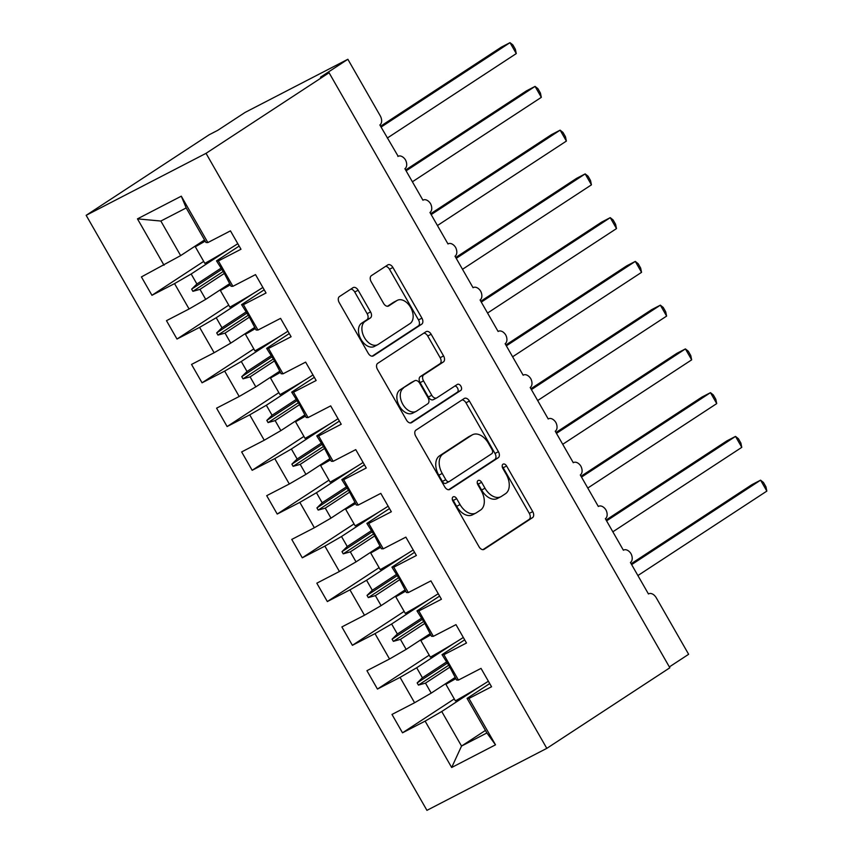 <?xml version="1.0" encoding="UTF-8"?>
<svg xmlns="http://www.w3.org/2000/svg" width="853" height="853" viewBox="0 0 853 853"><rect width="100%" height="100%" fill="white"/><g stroke="black" fill="none" stroke-linecap="round" stroke-linejoin="round"><path stroke-width="1.28" d="M453.071 496.904A3.465 2.239 62.7 0 0 452.922 501.137L479.045 546.773A4.958 3.199 62.7 0 0 484.014 549.407A4.958 3.199 62.7 0 0 484.195 549.3L532.507 517.664A4.958 3.199 62.7 0 0 532.73 511.619L506.597 465.983A3.465 2.239 62.7 0 0 503.121 464.139A3.465 2.239 62.7 0 0 502.993 464.213A3.465 2.239 62.7 0 0 502.844 468.446L506.224 474.353A15.855 10.236 62.7 0 1 505.498 493.716L501.479 496.35A15.855 10.236 62.7 0 1 500.892 496.702A15.855 10.236 62.7 0 1 485.016 488.236L481.636 482.329A3.465 2.239 62.7 0 0 478.16 480.484A3.465 2.239 62.7 0 0 478.032 480.559A3.465 2.239 62.7 0 0 477.883 484.792L481.263 490.699A15.855 10.236 62.7 0 1 480.538 510.062L476.518 512.696A15.855 10.236 62.7 0 1 475.931 513.048A15.855 10.236 62.7 0 1 460.055 504.581L456.675 498.674A3.465 2.239 62.7 0 0 453.199 496.83A3.465 2.239 62.7 0 0 453.071 496.904M358.153 290.233A4.958 3.199 62.7 0 0 353.185 287.589A4.958 3.199 62.7 0 0 353.003 287.696L339.451 296.567A4.958 3.199 62.7 0 0 339.227 302.623L368.251 353.302A4.958 3.199 62.7 0 0 373.209 355.946A4.958 3.199 62.7 0 0 373.39 355.84L421.702 324.193A4.958 3.199 62.7 0 0 421.926 318.148L392.902 267.469A4.958 3.199 62.7 0 0 387.944 264.825A4.958 3.199 62.7 0 0 387.763 264.931L371.386 275.658A4.958 3.199 62.7 0 0 371.162 281.703L383.583 303.391A4.958 3.199 62.7 0 0 388.541 306.035A4.958 3.199 62.7 0 0 388.733 305.928L396.848 300.619A13.253 8.551 62.7 0 1 397.338 300.331A13.253 8.551 62.7 0 1 410.826 307.784A13.253 8.551 62.7 0 1 410.005 323.586L378.199 344.42A13.253 8.551 62.7 0 1 377.708 344.708A13.253 8.551 62.7 0 1 364.231 337.244A13.253 8.551 62.7 0 1 365.041 321.442L370.341 317.977A4.958 3.199 62.7 0 0 370.565 311.921L358.153 290.233L354.72 292.003A4.958 3.199 62.7 0 0 350.828 289.124M546.805 748.358L206.031 153.337L86.164 215.329L426.937 810.35L546.805 748.358L669.85 667.771L329.077 72.75L320.515 77.175L347.864 59.273L380.182 115.709A7.57 4.883 -117.3 0 1 379.841 124.964L398.159 156.302A7.57 4.883 62.7 0 0 397.882 156.462M206.031 153.337L329.077 72.75M415.944 430.136A4.958 3.199 62.7 0 0 415.72 436.182L444.744 486.86A4.958 3.199 62.7 0 0 449.702 489.505A4.958 3.199 62.7 0 0 449.883 489.398L498.195 457.762A4.958 3.199 62.7 0 0 498.419 451.706L469.395 401.027A4.958 3.199 62.7 0 0 464.437 398.383A4.958 3.199 62.7 0 0 464.256 398.49L415.944 430.136M406.497 420.081L377.474 369.402A4.958 3.199 62.7 0 1 377.698 363.357L426.01 331.71A4.958 3.199 62.7 0 1 426.191 331.604A4.958 3.199 62.7 0 1 431.149 334.248L443.571 355.936A4.958 3.199 62.7 0 1 443.347 361.992L423.749 374.819A4.958 3.199 62.7 0 0 423.525 380.875L431.767 395.259A4.958 3.199 62.7 0 0 436.725 397.903A4.958 3.199 62.7 0 0 436.917 397.797L457.315 384.436A3.465 2.239 62.7 0 1 457.443 384.362A3.465 2.239 62.7 0 1 460.972 386.313A3.465 2.239 62.7 0 1 460.759 390.45L411.636 422.619A4.958 3.199 62.7 0 1 411.455 422.725A4.958 3.199 62.7 0 1 406.497 420.081M239.16 246.059L216.513 260.879L223.849 272.491L231.046 286.256L232.912 286.309L255.516 274.623L266.04 292.995L243.436 304.692L241.57 304.638L248.905 316.25L256.103 330.015L257.969 330.058L280.573 318.372L291.097 336.743L268.492 348.44L266.626 348.387L273.962 359.998L281.159 373.763L283.025 373.817L305.63 362.12L316.154 380.502L293.549 392.188L291.683 392.135L299.019 403.746L306.216 417.512L308.082 417.565L330.687 405.879L341.211 424.25L318.606 435.947L316.74 435.894L324.076 447.505L331.273 461.27L333.139 461.313L355.744 449.627L366.268 467.998L343.663 479.695L341.797 479.642L349.133 491.253L356.33 505.019L358.196 505.072L380.801 493.375L391.324 511.757L368.72 523.443L366.854 523.39L374.19 535.002L381.387 548.767L383.253 548.82L405.857 537.134L416.381 555.506L393.777 567.202L391.911 567.149L399.247 578.76L406.444 592.526L408.31 592.568L430.914 580.882L441.438 599.254L418.834 610.951L416.968 610.897L424.304 622.509L431.501 636.274L433.367 636.327L455.971 624.631L466.495 643.013L443.891 654.699L442.025 654.646L449.36 666.257L456.558 680.022L458.424 680.076L481.028 668.389L491.552 686.761L468.947 698.458L467.081 698.404L486.882 732.962L495.508 744.829L451.674 767.497L461.537 746.066L486.882 732.962M181.294 196.179L186.199 207.94L160.854 221.044L137.461 218.858L181.294 196.179L207.855 242.561L230.459 230.864L240.983 249.247L218.379 260.933L216.513 260.879M203.696 261.402L151.941 295.298L174.545 283.601L189.078 308.978L205.701 299.36L229.596 283.718M228.167 249.769L191.168 273.994L174.545 283.601M264.217 289.807L241.57 304.638M228.753 305.15L176.997 339.046L199.602 327.36L214.135 352.737L230.758 343.119L254.652 327.467M253.224 293.517L216.225 317.742L199.602 327.36M669.36 666.918L688.638 654.294L656.309 597.857A7.57 4.883 62.7 0 0 648.728 593.816A7.57 4.883 62.7 0 0 648.451 593.976L630.41 562.479A7.57 4.883 -117.3 0 0 630.996 553.672A7.57 4.883 62.7 0 0 623.671 550.068A7.57 4.883 62.7 0 0 623.394 550.228L605.353 518.731A7.57 4.883 -117.3 0 0 605.939 509.923A7.57 4.883 62.7 0 0 598.614 506.309A7.57 4.883 62.7 0 0 598.337 506.479L580.296 474.972A7.57 4.883 -117.3 0 0 580.882 466.175A7.57 4.883 62.7 0 0 573.557 462.561A7.57 4.883 62.7 0 0 573.28 462.721L555.239 431.223A7.57 4.883 -117.3 0 0 555.825 422.416A7.57 4.883 62.7 0 0 548.5 418.812A7.57 4.883 62.7 0 0 548.223 418.972L530.182 387.475A7.57 4.883 -117.3 0 0 530.769 378.668A7.57 4.883 62.7 0 0 523.443 375.053A7.57 4.883 62.7 0 0 523.166 375.224L505.125 343.716A7.57 4.883 -117.3 0 0 505.712 334.92A7.57 4.883 62.7 0 0 498.387 331.305A7.57 4.883 62.7 0 0 498.109 331.465L480.068 299.968A7.57 4.883 -117.3 0 0 480.655 291.161A7.57 4.883 62.7 0 0 473.33 287.557A7.57 4.883 62.7 0 0 473.052 287.717L455.012 256.22A7.57 4.883 -117.3 0 0 455.598 247.413A7.57 4.883 62.7 0 0 448.273 243.798A7.57 4.883 62.7 0 0 447.996 243.969L429.955 212.461A7.57 4.883 -117.3 0 0 430.541 203.664A7.57 4.883 62.7 0 0 423.216 200.05A7.57 4.883 62.7 0 0 422.939 200.21L404.898 168.713A7.57 4.883 -117.3 0 0 405.484 159.906A7.57 4.883 62.7 0 0 398.159 156.302M289.274 333.555L266.626 348.387M253.81 348.898L202.054 382.805L224.659 371.108L239.192 396.485L255.815 386.867L279.709 371.226M278.281 337.266L241.282 361.491L224.659 371.108M314.33 377.314L291.683 392.135M278.867 392.657L227.111 426.553L249.716 414.857L264.249 440.233L280.872 430.616L304.766 414.974M303.337 381.024L266.339 405.25L249.716 414.857M339.387 421.062L316.74 435.894M303.924 436.405L252.168 470.302L274.773 458.615L289.306 483.992L305.928 474.375L329.823 458.722M328.394 424.773L291.395 448.998L274.773 458.615M364.444 464.81L341.797 479.642M328.981 480.154L277.225 514.06L299.829 502.364L314.362 527.74L330.985 518.123L354.88 502.481M353.451 468.521L316.452 492.746L299.829 502.364M389.501 508.569L366.854 523.39M354.038 523.913L302.282 557.809L324.886 546.112L339.419 571.489L356.042 561.871L379.937 546.229M378.508 512.28L341.509 536.505L324.886 546.112M414.558 552.317L391.911 567.149M379.095 567.661L327.339 601.557L349.943 589.871L364.476 615.248L381.099 605.63L404.994 589.977M403.565 556.028L366.566 580.253L349.943 589.871M439.615 596.066L416.968 610.897M404.151 611.409L352.396 645.316L375 633.619L389.533 658.996L406.156 649.378L430.051 633.736M428.622 599.776L391.623 624.001L375 633.619M464.672 639.825L442.025 654.646M429.208 655.168L377.452 689.064L400.057 677.367L414.59 702.744L391.985 714.441L402.509 732.812L425.114 721.126L451.674 767.497M453.679 643.535L416.68 667.76L400.057 677.367M489.729 683.573L467.081 698.404M454.265 698.916L402.509 732.812M478.736 687.283L441.737 711.509L425.114 721.126M347.864 59.273L245.11 112.415L217.771 130.317L209.209 134.742L86.164 215.329M160.854 221.044L180.644 255.612L204.539 239.97M180.644 255.612L141.417 276.916L151.941 295.298M207.855 242.561L205.989 242.508L186.199 207.94M176.997 339.046L166.474 320.675L189.078 308.978M202.054 382.805L191.53 364.423L214.135 352.737M227.111 426.553L216.587 408.171L239.192 396.485M252.168 470.302L241.644 451.93L264.249 440.233M277.225 514.06L266.701 495.678L289.306 483.992M302.282 557.809L291.758 539.427L314.362 527.74M327.339 601.557L316.815 583.185L339.419 571.489M352.396 645.316L341.872 626.934L364.476 615.248M377.452 689.064L366.929 670.682L389.533 658.996M137.461 218.858L164.021 265.23M218.379 260.933L232.912 286.309M243.436 304.692L257.969 330.058M268.492 348.44L283.025 373.817M293.549 392.188L308.082 417.565M318.606 435.947L333.139 461.313M343.663 479.695L358.196 505.072M368.72 523.443L383.253 548.82M393.777 567.202L408.31 592.568M418.834 610.951L433.367 636.327M443.891 654.699L458.424 680.076M468.947 698.458L495.508 744.829M224.36 273.397L199.975 289.359L205.701 299.36M191.168 273.994L196.904 283.996L191.648 289.146L192.906 291.331L199.975 289.359M220.788 268.343L196.904 283.996M249.417 317.145L225.032 333.118L230.758 343.119M216.225 317.742L221.961 327.744L216.705 332.894L217.963 335.08L225.032 333.118M245.845 312.091L221.961 327.744M274.474 360.894L250.089 376.866L255.815 386.867M241.282 361.491L247.018 371.492L241.762 376.653L243.02 378.839L250.089 376.866M270.902 355.85L247.018 371.492M299.531 404.653L275.146 420.614L280.872 430.616M266.339 405.25L272.075 415.251L266.818 420.401L268.077 422.587L275.146 420.614M295.959 399.599L272.075 415.251M324.588 448.401L300.203 464.373L305.928 474.375M291.395 448.998L297.132 458.999L291.875 464.149L293.133 466.335L300.203 464.373M321.016 443.347L297.132 458.999M349.645 492.149L325.26 508.121L330.985 518.123M316.452 492.746L322.189 502.748L316.932 507.908L318.19 510.094L325.26 508.121M346.073 487.106L322.189 502.748M374.702 535.908L350.316 551.87L356.042 561.871M341.509 536.505L347.246 546.506L341.989 551.656L343.247 553.842L350.316 551.87M371.13 530.854L347.246 546.506M399.758 579.656L375.373 595.629L381.099 605.63M366.566 580.253L372.303 590.255L367.046 595.405L368.304 597.59L375.373 595.629M396.187 574.602L372.303 590.255M424.815 623.404L400.43 639.377L406.156 649.378M391.623 624.001L397.359 634.003L392.103 639.164L393.361 641.349L400.43 639.377M421.243 618.361L397.359 634.003M449.872 667.163L425.487 683.125L431.213 693.126L455.107 677.485M416.68 667.76L422.416 677.762L417.16 682.912L418.418 685.098L425.487 683.125M446.3 662.109L422.416 677.762M431.213 693.126L414.59 702.744M441.737 711.509L461.537 746.066L485.432 730.424M448.497 665.393L418.418 685.098M447.015 663.357L417.16 682.912M423.44 621.645L393.361 641.349M421.958 619.609L392.103 639.164M398.383 577.897L368.304 597.59M396.901 575.86L367.046 595.405M373.326 534.138L343.247 553.842M371.844 532.101L341.989 551.656M348.269 490.39L318.19 510.094M346.787 488.353L316.932 507.908M323.212 446.641L293.133 466.335M321.73 444.605L291.875 464.149M298.155 402.883L268.077 422.587M296.673 400.846L266.818 420.401M273.099 359.134L243.02 378.839M271.617 357.098L241.762 376.653M248.042 315.386L217.963 335.08M246.56 313.35L216.705 332.894M222.985 271.627L192.906 291.331M221.503 269.591L191.648 289.146M452.271 499.229A3.465 2.239 62.7 0 1 453.252 500.444L456.632 506.351A15.855 10.236 62.7 0 0 472.509 514.817L475.931 513.048M500.892 496.702L497.47 498.472A15.855 10.236 62.7 0 1 481.593 490.006L478.213 484.099A3.465 2.239 62.7 0 0 477.232 482.883M482.947 549.652L529.084 519.434A4.958 3.199 62.7 0 0 529.308 513.389L503.174 467.753A3.465 2.239 62.7 0 0 502.193 466.538M448.635 489.739L494.772 459.532A4.958 3.199 62.7 0 0 494.996 453.476L465.973 402.797A4.958 3.199 62.7 0 0 462.07 399.918M445.788 479.674A3.465 2.239 62.7 0 0 449.264 481.529A3.465 2.239 62.7 0 0 449.392 481.455L491.797 453.679A3.465 2.239 62.7 0 0 491.957 449.446L488.385 443.219A15.855 10.236 62.7 0 0 472.519 434.753A15.855 10.236 62.7 0 0 471.933 435.094L442.942 454.084A15.855 10.236 62.7 0 0 442.227 473.447L445.788 479.674L442.366 481.444A3.465 2.239 62.7 0 0 445.842 483.299A3.465 2.239 62.7 0 0 445.97 483.224L449.126 481.582M472.519 434.753L469.097 436.523A15.855 10.236 62.7 0 0 468.5 436.864L471.933 435.094M442.366 481.444L438.805 475.217A15.855 10.236 62.7 0 1 439.519 455.854L468.5 436.864M433.484 399.567A4.958 3.199 62.7 0 1 433.303 399.673A4.958 3.199 62.7 0 1 428.345 397.029L420.102 382.645A4.958 3.199 62.7 0 1 420.326 376.589L439.924 363.762A4.958 3.199 62.7 0 0 440.148 357.706L427.726 336.018A4.958 3.199 62.7 0 0 423.834 333.139M410.389 422.96L457.325 392.22A3.465 2.239 62.7 0 0 457.848 388.744A3.465 2.239 62.7 0 0 454.958 385.982M403.426 388.136A13.253 8.551 62.7 0 0 402.605 403.938A13.253 8.551 62.7 0 0 416.093 411.402A13.253 8.551 62.7 0 0 416.584 411.114L427.79 403.768A4.958 3.199 62.7 0 0 428.014 397.722L419.772 383.338A4.958 3.199 62.7 0 0 414.814 380.694A4.958 3.199 62.7 0 0 414.633 380.801L399.993 389.906A13.253 8.551 62.7 0 0 399.183 405.708A13.253 8.551 62.7 0 0 412.671 413.172L416.093 411.402M411.583 382.379A4.958 3.199 62.7 0 0 411.391 382.464A4.958 3.199 62.7 0 0 411.199 382.57L414.633 380.801M399.993 389.906L411.199 382.57M377.708 344.708L374.286 346.478A13.253 8.551 62.7 0 1 360.808 339.025A13.253 8.551 62.7 0 1 361.619 323.212L366.918 319.747A4.958 3.199 62.7 0 0 367.142 313.691L354.72 292.003M397.338 300.331L393.915 302.101A13.253 8.551 62.7 0 0 393.425 302.389L396.848 300.619M387.486 306.28L393.425 302.389M372.143 356.181L418.279 325.974A4.958 3.199 62.7 0 0 418.503 319.918L389.48 269.239A4.958 3.199 62.7 0 0 385.588 266.36M631.145 563.758L752.015 484.6L760.577 480.164L763.446 482.457L765.941 486.828L766.836 491.104L760.577 480.164L631.636 564.611M766.836 491.104L637.895 575.551M455.769 678.647A40.39 2.047 150.2 0 1 445.884 684.277L446.673 683.477A34.333 1.738 150.2 0 0 455.619 678.38M488.374 681.206A40.39 2.047 150.2 0 1 455.406 700.899L445.884 684.277M606.088 519.999L726.959 440.841L735.521 436.416L738.389 438.698L740.884 443.07L741.779 447.356L735.521 436.416L606.579 520.863M741.779 447.356L612.838 531.803M430.712 634.888A40.39 2.047 150.2 0 1 420.828 640.528L421.617 639.729A34.333 1.738 150.2 0 0 430.562 634.621M463.318 637.447A40.39 2.047 150.2 0 1 430.349 657.151L420.828 640.528M581.032 476.251L701.902 397.093L710.464 392.668L713.332 394.95L715.827 399.321L716.723 403.597L710.464 392.668L581.522 477.104M716.723 403.597L587.781 488.044M405.655 591.14A40.39 2.047 150.2 0 1 395.771 596.78L396.56 595.98A34.333 1.738 150.2 0 0 405.506 590.873M438.261 593.699A40.39 2.047 150.2 0 1 405.292 613.403L395.771 596.78M555.975 432.503L676.845 353.345L685.407 348.909L688.275 351.201L690.77 355.573L691.666 359.849L685.407 348.909L556.465 433.356M691.666 359.849L562.724 444.296M380.598 547.391A40.39 2.047 150.2 0 1 370.714 553.021L371.503 552.222A34.333 1.738 150.2 0 0 380.449 547.125M413.204 549.95A40.39 2.047 150.2 0 1 380.235 569.644L370.714 553.021M530.918 388.744L651.788 309.586L660.35 305.161L663.218 307.443L665.713 311.814L666.609 316.1L660.35 305.161L531.408 389.608M666.609 316.1L537.667 400.547M355.541 503.633A40.39 2.047 150.2 0 1 345.657 509.273L346.446 508.473A34.333 1.738 150.2 0 0 355.392 503.366M388.147 506.192A40.39 2.047 150.2 0 1 355.179 525.896L345.657 509.273M505.861 344.996L626.731 265.837L635.293 261.413L638.161 263.694L640.656 268.066L641.552 272.342L635.293 261.413L506.351 345.849M641.552 272.342L512.61 356.789M330.484 459.884A40.39 2.047 150.2 0 1 320.6 465.525L321.389 464.725A34.333 1.738 150.2 0 0 330.335 459.618M363.09 462.443A40.39 2.047 150.2 0 1 330.122 482.148L320.6 465.525M480.804 301.248L601.674 222.089L610.236 217.654L613.104 219.946L615.599 224.318L616.495 228.593L610.236 217.654L481.295 302.101M616.495 228.593L487.553 313.04M305.427 416.136A40.39 2.047 150.2 0 1 295.543 421.766L296.332 420.966A34.333 1.738 150.2 0 0 305.278 415.869M338.033 418.695A40.39 2.047 150.2 0 1 305.065 438.399L295.543 421.766M455.747 257.489L576.617 178.33L585.179 173.905L588.048 176.187L590.543 180.559L591.438 184.845L585.179 173.905L456.238 258.352M591.438 184.845L462.497 269.292M280.37 372.377A40.39 2.047 150.2 0 1 270.486 378.018L271.275 377.218A34.333 1.738 150.2 0 0 280.221 372.111M312.976 374.936A40.39 2.047 150.2 0 1 280.008 394.64L270.486 378.018M430.69 213.74L551.56 134.582L560.122 130.157L562.991 132.439L565.486 136.811L566.381 141.086L560.122 130.157L431.181 214.593M566.381 141.086L437.44 225.533M255.314 328.629A40.39 2.047 150.2 0 1 245.429 334.269L246.218 333.47A34.333 1.738 150.2 0 0 255.164 328.362M287.919 331.188A40.39 2.047 150.2 0 1 254.951 350.892L245.429 334.269M405.633 169.992L526.504 90.834L535.066 86.398L537.934 88.691L540.429 93.062L541.324 97.338L535.066 86.398L406.124 170.845M541.324 97.338L412.383 181.785M230.257 284.881A40.39 2.047 150.2 0 1 220.373 290.51L221.162 289.711A34.333 1.738 150.2 0 0 230.107 284.614M262.863 287.44A40.39 2.047 150.2 0 1 229.894 307.144L220.373 290.51M380.577 126.233L501.447 47.075L510.009 42.65L512.877 44.932L515.372 49.303L516.268 53.59L510.009 42.65L381.067 127.097M516.268 53.59L387.326 138.037M205.2 241.122A40.39 2.047 150.2 0 1 195.316 246.762L196.105 245.963A34.333 1.738 150.2 0 0 205.051 240.855M237.806 243.681A40.39 2.047 150.2 0 1 204.837 263.385L195.316 246.762M456.632 506.351L460.055 504.581M478.213 484.099L481.636 482.329M481.593 490.006L485.016 488.236M503.174 467.753L506.597 465.983M529.308 513.389L532.73 511.619M529.084 519.434L532.507 517.664M453.252 500.444L456.675 498.674M465.973 402.797L469.395 401.027M494.996 453.476L498.419 451.706M494.772 459.532L498.195 457.762M439.519 455.854L442.942 454.084M438.805 475.217L442.227 473.447M427.726 336.018L431.149 334.248M440.148 357.706L443.571 355.936M439.924 363.762L443.347 361.992M420.326 376.589L423.749 374.819M420.102 382.645L423.525 380.875M428.345 397.029L431.767 395.259M457.325 392.22L460.759 390.45M367.142 313.691L370.565 311.921M366.918 319.747L370.341 317.977M361.619 323.212L365.041 321.442M389.48 269.239L392.902 267.469M418.503 319.918L421.926 318.148M418.279 325.974L421.702 324.193M445.842 483.299L449.264 481.529M433.303 399.673L436.725 397.903M411.391 382.464L414.814 380.694"/></g></svg>
